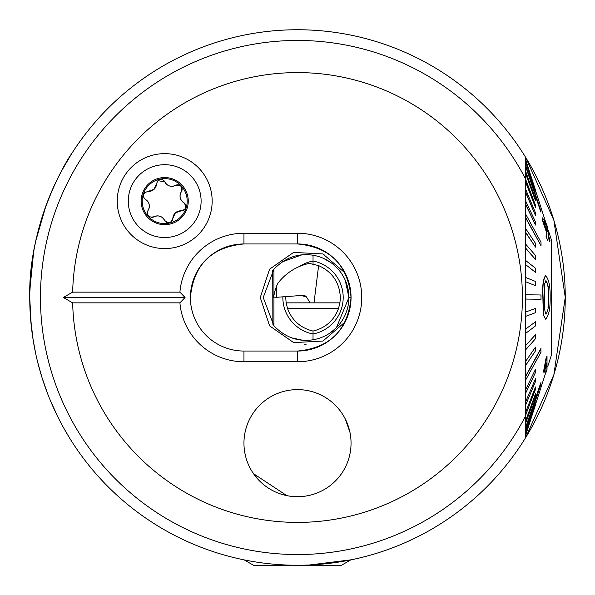 <?xml version="1.0" encoding="UTF-8"?>
<svg xmlns="http://www.w3.org/2000/svg" width="595" height="595" viewBox="0 0 595 595"><rect width="100%" height="100%" fill="white"/><g stroke="black" fill="none" stroke-linecap="round" stroke-linejoin="round"><path stroke-width="0.89" d="M29.787 293.075L31.245 269.282M35.841 240.707L45.837 206.093M49.787 195.874L53.632 186.956M53.654 186.919L57.492 178.812M57.633 178.53L61.173 171.643M61.322 171.367L71.259 154.306M31.252 325.8L29.75 297.805C28.032 219.109 71.043 153.755 71.259 154.306C71.155 153.51 28.032 219.235 29.75 297.5M33.625 252.109L29.869 289.512M212.162 201.11A47.466 47.466 0 0 0 164.696 153.644A47.466 47.466 0 0 0 117.23 201.11A47.466 47.466 0 0 0 164.696 248.576A47.466 47.466 0 0 0 212.162 201.11M243.95 361.76A64.26 64.26 0 0 1 179.913 302.855L185.045 297.5L179.913 292.145A64.26 64.26 0 0 1 243.95 233.24L297.5 233.24A64.26 64.26 0 0 1 361.76 297.5A64.26 64.26 0 0 1 297.5 361.76L243.95 361.76L243.95 351.05L297.5 351.05A53.55 53.55 0 0 0 351.05 297.5A53.55 53.55 0 0 0 297.5 243.95C330.069 247.111 347.919 264.961 351.05 297.5C347.919 330.061 330.069 347.911 297.5 351.05L297.5 361.76M190.4 297.5C193.531 264.939 211.381 247.089 243.95 243.95A53.55 53.55 0 0 0 190.4 297.5A53.55 53.55 0 0 0 243.95 351.05M259.1 480.485L252.518 472.214M253.485 473.657L286.842 495.635M525.623 268.583L525.623 279.769M525.623 243.534L525.623 259.219M525.623 158.27L525.623 239.547M350.797 559.895L341.515 565.25L297.5 565.25A267.75 267.75 0 0 0 525.623 157.318A267.75 267.75 0 0 0 29.75 297.5A267.75 267.75 0 0 0 525.623 437.682L525.623 157.318L553.863 220.262L565.25 297.366L553.848 374.791L525.623 437.682L525.623 300.713M297.5 522.41A224.91 224.91 0 0 0 522.41 297.5A224.91 224.91 0 0 0 297.5 72.59A224.91 224.91 0 0 0 72.657 292.145L63.315 297.5L72.657 302.855A224.91 224.91 0 0 0 297.5 522.41M350.663 436.73L349.905 432.149M345.182 418.791L349.905 432.126M351.05 443.156A53.55 53.55 0 0 0 297.5 389.606A53.55 53.55 0 0 0 243.95 443.156A53.55 53.55 0 0 0 297.5 496.706A53.55 53.55 0 0 0 351.05 443.156M309.445 564.982L351.325 559.783M525.668 160.003L525.623 157.318M525.623 167.589L525.623 179.05A257.04 257.04 0 0 0 40.46 297.5A257.04 257.04 0 0 0 525.623 415.95M33.112 339.775L30.576 318.466M69.541 437.942L64.729 429.813M57.537 416.269L49.801 399.163M47.6 393.622L42.052 377.721M42.022 377.639L37.753 362.474M35.603 353.192L32.941 338.704M32.219 333.765L31.267 325.963M72.657 292.145L179.913 292.145M72.657 302.855L179.913 302.855M297.5 233.24L297.5 243.95L243.95 243.95L243.95 233.24M63.315 297.5L185.045 297.5M345.159 321.917L322.951 341.054L293.647 342.594L269.602 325.859L260.26 297.507L269.587 269.171L293.588 252.421L322.884 253.924L345.13 273.023M263.228 297.5L273.938 269.171L263.228 297.5L273.938 325.837C285.273 337.447 298.303 342.095 313.029 339.767L313.029 333.981A37.143 37.143 0 0 1 282.856 296.831M336.339 327.815L348.908 297.5L345.219 280.104M344.654 278.884L343.337 276.377M342.661 275.217L341.404 273.284M340.31 271.751L338.86 269.929M338.421 269.423L333.282 264.418M331.244 262.841L323.457 258.349M301.844 254.868L282.35 261.822M304.521 344.327L306.083 344.349M291.788 337.886L302.282 340.169M318.585 338.473L320.214 337.938M323.435 336.658L325.346 335.759M326.298 335.26L328.834 333.788M329.898 333.096L335.974 328.172M324.059 254.415L323.687 254.251M545.808 280.721C547.891 283.882 548.798 289.386 548.538 297.225L548.01 307.853M545.637 275.775C548.791 279.04 550.301 286.195 550.167 297.24L550.167 297.53C550.301 308.708 548.776 315.915 545.585 319.165L543.533 315L543.086 297.15C542.469 286.188 543.324 279.062 545.637 275.775L545.422 275.775C543.101 279.137 542.253 286.262 542.871 297.15L543.317 315L545.585 319.165M548.746 297.5L548.746 297.225C549.014 289.378 548.107 283.882 546.024 280.721L544.752 283.637L544.499 297.441C543.994 305.257 544.492 310.85 545.994 314.22C548.099 310.969 549.021 305.391 548.746 297.5L548.538 297.5M541.019 299.263L541.019 294.979L525.846 294.785L525.846 299.069L541.019 299.263L525.623 299.069M525.846 281.807L535.5 285.689L535.5 281.442L525.846 277.56L525.846 281.807L535.5 285.689M525.846 264.797L535.5 272.369L535.5 268.226L525.846 260.647L525.846 264.797L535.5 272.369M535.5 259.45L535.5 255.471L525.846 244.322L525.839 248.301L535.5 259.45L525.623 248.301M535.5 247.126L535.5 243.377L525.846 228.83L525.839 232.578L535.5 247.126L525.623 232.578M525.846 217.882L541.019 245.728L541.019 242.269L525.846 214.423L525.846 217.882M535.5 225.044L535.5 221.935L525.846 201.326L525.839 204.442L535.5 225.044L525.623 204.442M535.5 215.635L535.5 212.921L525.846 189.746L525.839 192.468L535.5 215.635L525.623 192.468M535.5 207.521L535.5 205.238L525.846 179.869L525.839 182.144L535.5 207.521L525.623 182.144M535.5 200.82L535.5 199.013L525.846 171.843L525.839 173.651L535.5 200.82L525.623 173.651M525.846 167.106L540.796 211.969L541.026 211.314L525.846 165.797L525.846 167.106L541.019 211.969M525.846 162.613L535.5 192.081M525.846 160.256L535.5 190.177M541.019 352.128L540.796 348.648L525.623 376.181L525.846 379.655L541.019 352.128M541.019 384.125L540.796 382.786L525.623 427.522L525.846 428.861L541.019 384.125M546.292 236.46L547.028 233.352L542.343 219.347L542.499 217.882L542.127 219.347L546.812 233.352L546.076 236.46L547.571 240.425L546.076 236.46M548.136 237.316L549.802 241.674L548.352 237.316L547.571 240.425M547.697 366.609L551.327 355.334L551.327 239.666L548.33 230.362M525.787 167.589L525.623 167.106M541.019 245.728L525.623 217.882M525.623 312.048L535.5 308.418L525.623 312.048M525.623 329.087L535.5 321.754L525.623 329.087M525.623 345.628L535.5 334.71L525.623 345.628M525.623 361.41L535.5 347.078L525.623 361.41M525.623 389.71L535.5 369.287L525.623 389.71M525.623 401.789L535.5 378.777L525.623 401.789M525.623 412.223L535.5 386.981L525.623 412.223M525.623 420.844L535.5 393.778L525.623 420.844M525.623 432.149L535.5 402.733L525.623 432.149M525.623 434.655L535.5 404.749L525.623 434.655M546.195 362.905L545.727 373.34L546.411 362.905L543.979 372.79L543.815 371.206L547.013 356.003L547.013 369.391L545.727 373.34M547.013 356.003L545.979 358.547L543.599 371.206L543.979 372.79M525.846 432.149L535.5 402.733M525.846 434.655L535.5 404.749M535.5 404.823L525.668 434.997M525.846 420.844L525.846 422.688L535.5 395.623L535.5 393.778M525.846 389.71L525.846 392.849L535.5 372.418L535.5 369.287M525.846 401.789L525.846 404.533L535.5 381.521L535.5 378.777M525.846 412.223L525.846 414.529L535.5 389.294L535.5 386.981M541.019 382.786L525.846 427.522M525.846 361.41L525.846 365.166L535.5 350.842L535.5 347.078M525.846 312.048L525.846 316.302L535.5 312.673L535.5 308.418M525.846 329.087L525.846 333.245L535.5 325.911L535.5 321.754M525.846 345.628L525.846 349.615L535.5 338.696L535.5 334.71M541.019 348.648L525.846 376.181M542.499 217.882L546.552 224.196L547.601 227.431L548.553 235.851L550.018 240.209L549.802 241.674M543.592 221.779L546.731 226.026L546.998 231.886M546.946 226.026L543.808 221.779L547.214 231.886L546.731 226.026M272.867 324.275L272.733 270.591M297.5 565.25L253.485 565.25L244.203 559.895M299.984 266.203A37.143 37.143 0 0 1 313.029 261.019L313.029 263.942M285.734 296.622A34.272 34.272 0 0 0 285.719 297.5L285.734 296.622M301.219 295.477L306.514 297.017L305.726 296.117L303.532 295.313L276.526 297.299L276.37 286.53L277.939 283.153C286.054 272.822 296.488 266.233 309.236 263.377L318.615 265.608C332.322 271.833 339.567 282.461 340.34 297.5L339.916 302.855L338.495 308.597C333.936 320.541 325.45 328.024 313.029 331.058L313.029 333.981A37.143 37.143 0 0 0 313.029 261.019L313.029 255.233A42.84 42.84 0 0 1 313.029 339.767M273.938 294.012L273.938 269.163C285.161 257.59 298.192 252.949 313.029 255.233M273.938 294.986L273.938 325.837M313.029 331.058C300.609 328.024 292.123 320.541 287.563 308.597L286.143 302.855L285.719 297.5M340.162 301.003A34.272 34.272 0 0 0 340.34 297.5M318.615 265.608L314.011 302.855L339.916 302.855M314.011 302.855L286.143 302.855M306.514 297.017L310.099 302.855M276.37 286.53L273.001 297.061L276.526 297.299M275.44 289.125L273.462 297.269M157.928 180.612A4.41 4.41 0 0 1 164.882 181.958A7.72 7.72 0 0 0 175.391 185.469A4.41 4.41 0 0 1 181.378 191.694A7.72 7.72 0 0 0 183.587 202.553A4.41 4.41 0 0 1 181.185 210.846A7.72 7.72 0 0 0 175.406 212.839L181.185 210.846C186.369 209.351 187.165 206.584 183.587 202.553C179.824 199.548 179.088 195.934 181.378 191.694C182.665 186.458 180.672 184.383 175.391 185.469C170.906 187.232 167.403 186.064 164.882 181.958L157.928 180.612L153.986 189.381L144.897 192.512C142.763 195.22 143.068 197.607 145.805 199.667C149.568 202.672 150.304 206.287 148.014 210.526C146.727 215.762 148.72 217.837 154.001 216.751C158.486 214.988 161.989 216.156 164.51 220.262C168.4 223.995 171.196 223.304 172.892 218.194L175.406 212.839A7.72 7.72 0 0 0 172.892 218.194A4.41 4.41 0 0 1 166.474 222.277M189.247 228.004A36.414 36.414 0 0 0 191.59 176.559A36.414 36.414 0 0 0 140.145 174.216A36.414 36.414 0 0 0 137.802 225.661A36.414 36.414 0 0 0 189.247 228.004M147.3 216.996A23.562 23.562 0 0 0 180.583 218.506A23.562 23.562 0 0 0 182.092 185.224A23.562 23.562 0 0 0 148.81 183.714A23.562 23.562 0 0 0 147.3 216.996M179.861 217.718A22.491 22.491 0 0 0 181.304 185.945A22.491 22.491 0 0 0 149.531 184.502A22.491 22.491 0 0 0 148.088 216.275A22.491 22.491 0 0 0 179.861 217.718M164.51 220.262A7.72 7.72 0 0 0 154.001 216.751A4.41 4.41 0 0 1 151.13 217.391M147.263 213.367A4.41 4.41 0 0 1 148.014 210.526A7.72 7.72 0 0 0 145.805 199.667M148.207 191.374A7.72 7.72 0 0 0 156.5 184.026M266.835 487.052A53.55 53.55 0 0 0 341.396 473.821A53.55 53.55 0 0 0 328.165 399.26A53.55 53.55 0 0 0 253.604 412.491A53.55 53.55 0 0 0 266.835 487.052M351.05 297.5L348.908 297.5M338.495 308.597L287.563 308.597M545.771 222.418L535.381 190.177M545.526 373.34L535.411 404.749"/></g></svg>
